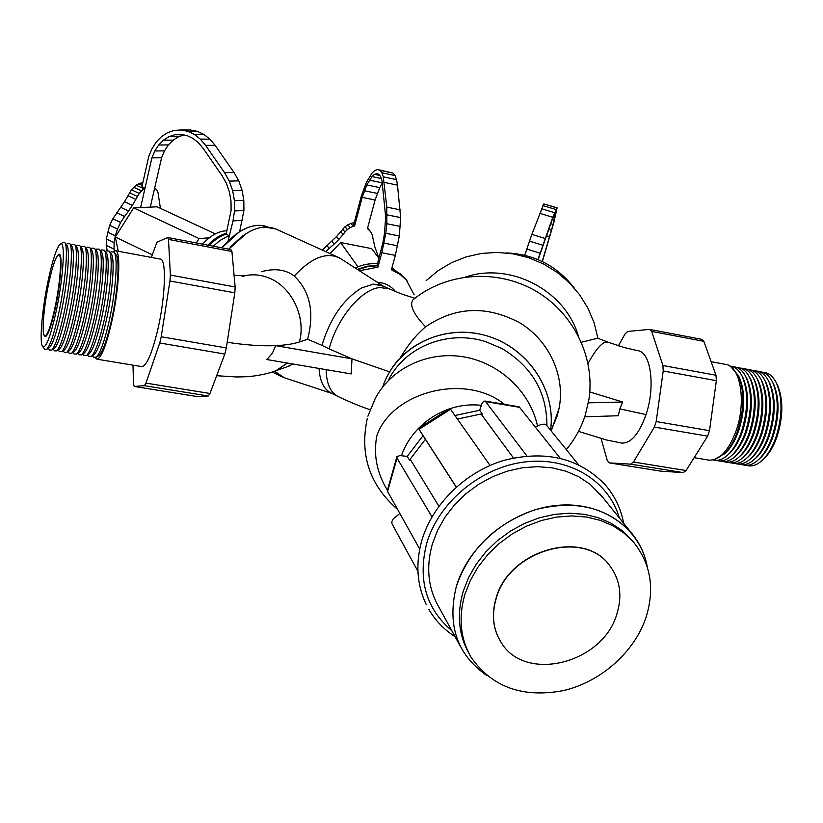 <?xml version="1.0" encoding="UTF-8"?>
<svg xmlns="http://www.w3.org/2000/svg" width="823" height="823" viewBox="0 0 823 823"><rect width="100%" height="100%" fill="white"/><g stroke="black" fill="none" stroke-linecap="round" stroke-linejoin="round"><path stroke-width="1.23" d="M647.382 567.263C644.975 554.054 639.492 542.388 630.912 532.286C606.983 507.091 575.071 499.571 535.187 509.715C495.755 523.51 469.511 548.951 456.456 586.048C468.822 544.26 512.945 509.056 557.788 505.312C602.683 501.31 640.664 528.603 647.362 567.201M460.407 646.425L438.854 607.035C428.083 588.28 425.892 567.345 432.291 544.24L437.599 530.321L445.12 517.009L454.656 504.684L465.983 493.656L478.78 484.222L492.73 476.63L507.441 471.095L522.523 467.742L537.594 466.662L552.233 467.845L566.09 471.26L578.806 476.784L590.06 484.263L602.313 496.855M58.906 254.935L59.071 254.965C62.733 254.173 60.593 283.75 55.028 308.954C51.17 326.155 47.929 335.187 45.337 336.031L45.142 336M54.699 308.892C60.254 283.688 62.394 254.112 58.742 254.904C56.046 255.912 52.765 265.109 48.917 282.505C43.516 307.205 41.284 336.597 45.008 335.969C47.6 335.126 50.831 326.103 54.699 308.892M226.315 233.382C220.039 234.936 213.887 238.865 207.869 245.172M202.54 244.153C210.688 235.368 218.825 230.903 226.942 230.779M221.819 247.826L239.256 231.891C249.955 225.307 259.482 223.671 267.856 226.994C253.515 222.097 238.166 229.041 221.819 247.826M221.531 247.774L235.892 234.195M142.626 183.622L141.175 182.953L136.093 185.175L143.932 188.786L145.023 188.158L141.926 186.739L148.768 156.473L151.957 148.747L156.247 142.04L161.503 136.608L167.522 132.688L174.075 130.435L180.906 129.962L187.737 131.289L194.31 134.386L200.328 139.128L205.575 145.352L224.566 172.696L229.319 181.132L232.662 190.607L234.421 200.709L234.534 210.966L232.991 220.914L228.218 240.563L229.38 235.759L227.076 236.561L220.08 240.398L213.25 246.2M229.38 235.759L226.099 234.236L231.098 210.369L230.996 201.059L229.391 191.893L226.356 183.282L222.045 175.628L203.075 148.263L198.374 142.677L192.973 138.398L187.078 135.589L180.947 134.355L174.805 134.735L168.91 136.7L163.479 140.167L158.716 144.982L154.806 150.959L151.895 157.872L140.62 207.561L133.676 207.88L115.292 236.973L118.265 251.252M209.207 245.429C214.71 239.719 220.338 235.995 226.099 234.236M142.235 185.381L138.634 183.724M142.791 182.901L141.175 182.953M160.444 208.363L158.026 192.777L156.998 190.329L154.703 187.85L150.3 207.118L161.586 157.749L164.487 150.887L168.396 144.941L173.149 140.157L178.57 136.721L183.899 134.951M136.093 185.175L131.454 189.825L124.53 201.666L112.823 218.764L109.696 225.307L106.342 238.907L106.26 245.357L107.124 250.439M143.932 188.786L141.505 190.864L133.665 187.243M141.505 190.864L139.293 193.456L131.454 189.825M139.293 193.456L137.4 196.45L129.561 192.819M137.4 196.45L135.846 199.372L128.007 195.73M135.846 199.372L132.359 205.328L124.53 201.666M132.359 205.328L128.583 211.038L120.765 207.355M128.583 211.038L124.561 216.49L116.743 212.787M124.561 216.49L120.631 222.488L112.823 218.764M120.631 222.488L117.504 229.051L109.696 225.307M117.504 229.051L115.302 235.882L107.504 232.127M115.302 235.882L114.119 242.672L106.342 238.907M114.119 242.672L114.027 249.132L106.26 245.357M114.027 249.132L114.335 250.994M145.023 188.158L140.62 207.561L157.1 206.81L215.359 233.876M239.627 231.654L243.927 210.482L243.824 200.298L242.075 190.267L238.752 180.844L234.02 172.47L215.112 145.311L209.896 139.138L203.888 134.416L197.345 131.341L190.535 130.024L180.906 129.962M161.586 157.749L151.895 157.872M197.345 131.341L187.737 131.289M203.888 134.416L194.31 134.386M209.896 139.138L200.328 139.128M215.112 145.311L205.575 145.352M234.02 172.47L224.566 172.696M238.752 180.844L229.319 181.132M242.075 190.267L232.662 190.607M243.824 200.298L234.421 200.709M243.927 210.482L234.534 210.966M242.384 220.369L232.991 220.914M182.963 134.756L174.805 134.735M178.57 136.721L168.91 136.7M173.149 140.157L163.479 140.167M168.396 144.941L158.716 144.982M164.487 150.887L154.806 150.959M152.245 254.78L115.292 236.973M196.327 242.97L199.084 238.536L133.676 207.88M199.084 238.536L209.258 237.837M506.371 252.928C534.456 254.173 557.099 265.911 574.32 288.132M542.213 261.488L553.087 224.473L555.895 211.655L551.976 220.266L538.119 259.646M537.933 259.564L552.768 217.293L557.099 207.818L553.9 222.303L542.367 261.56M557.099 207.818L543.787 203.909L531.853 234.39L524.704 255.253M549.62 236.746L546.359 235.738M556.708 207.869L543.787 203.909M555.834 209.495L542.861 205.534M554.507 212.684L541.483 208.692M552.768 217.293L539.703 213.291M545.083 238.454L531.853 234.39M542.696 245.203L529.426 241.129M540.022 253.145L526.72 249.06M555.813 212.982L555 212.725M555.299 215.647L553.91 215.214M554.383 219.525L552.47 218.939M553.087 224.473L550.71 223.743M551.482 230.286L548.653 229.422M431.982 516.865L397.025 458.154L396.912 456.693L387.252 490.868L419.709 549.075M396.912 456.693L399.875 455.582L407.231 456.384L409.484 460.088L410.852 460.304L438.906 506.238M387.51 491.691L397.025 458.154M387.252 490.868L396.748 457.372M407.231 456.384L423.063 435.655L418.496 428.413L456.323 487.062M454.985 415.512L479.655 410.266L482.113 403.239L483.687 401.295L485.2 401.068L526.874 455.932M456.24 487.134L425.398 439.276L409.484 460.088M425.398 439.276L423.063 435.655M490.055 465.448L449.934 408.403L418.496 428.413C427.178 419.637 437.301 413.187 448.885 409.072C437.301 413.197 427.178 419.637 418.506 428.402C410.687 436.468 405.009 445.521 401.449 455.582C405.009 445.521 410.687 436.468 418.496 428.423M419.061 429.287L450.572 409.226M418.66 428.66L450.14 408.63M513.439 457.948L481.846 415.09L482.237 413.753L457.465 419.041M482.237 413.753L479.655 410.266M560.175 458.216L519.159 406.819L485.2 401.068M485.837 401.624L519.827 407.375M535.423 427.024L541.524 424.308L544.589 424.195L546.554 425.224L578.476 464.645M417.93 571.337L392.005 523.829L391.82 521.648L393.178 518.943L399.783 513.552M469.151 653.75C458.617 635.191 456.621 614.421 463.174 591.439L468.616 577.489L476.27 564.136L485.961 551.739L497.431 540.639L510.383 531.123L524.457 523.449L539.291 517.821L554.476 514.385L569.619 513.213L584.32 514.313L598.198 517.657L610.903 523.119L622.116 530.547L634.039 542.769M500.034 640.592C492.823 628.011 491.485 613.948 496.022 598.414C508.686 550.073 583.425 528.705 609.318 565.123L610.285 566.368M616.818 614.184C622.569 595.687 620.12 579.392 609.462 565.308C583.569 528.891 508.82 550.268 496.146 598.609C491.465 614.74 493.049 629.214 500.909 642.033C524.58 683.244 602.693 663.75 616.818 614.184M645.901 617.764C654.954 589.124 650.921 564.033 633.782 542.48L624.297 533.273L613.053 525.835L600.317 520.362L586.408 517.019L571.666 515.918L556.482 517.101L541.256 520.558L526.381 526.206L512.256 533.911L499.273 543.458L487.761 554.589L478.04 567.016L470.355 580.41L464.892 594.391C458.257 617.692 460.345 638.689 471.178 657.392C492.031 687.215 522.821 698.264 563.549 690.569C600.749 681.845 634.121 652.423 645.901 617.764M486.702 675.416C456.919 654.594 446.838 624.801 456.446 586.048M607.683 342.049L597.714 338.212L581.429 342.245M377.201 282.227C384.711 282.731 390.74 285.746 395.266 291.27L395.431 291.486M261.282 271.734C274.666 268.051 285.663 269.481 294.274 276.034C311.917 257.146 327.369 251.344 340.619 258.617L338.284 257.321C325.25 252.157 310.569 258.401 294.274 276.034C310.127 291.291 314.571 312.359 307.627 339.251L321.927 345.362C330.177 318.223 343.479 299.047 361.832 287.824L373.508 284.151L379.598 284.686L384.156 286.713M242.24 276.497C250.645 273.966 259.204 274.326 267.928 277.577L268.473 277.793L267.928 277.577C259.584 274.46 251.365 273.987 243.248 276.158M307.627 339.251L299.418 341.977C306.444 317.246 291.537 286.342 268.473 277.793C291.527 286.342 306.393 317.225 299.377 341.957C293.338 343.973 285.447 345.197 275.705 345.639L272.392 353.18L266.889 359.558L351.184 373.92L351.997 358.869L275.705 345.639C261.735 346.226 245.563 345.094 227.199 342.255M264.471 226.994L275.9 229.02L264.471 226.994M246.221 233.516L228.815 249.163C245.789 230.131 261.488 223.424 275.9 229.02L337.883 257.146M465.561 277.001C510.157 261.868 564.815 290.159 578.158 335.362M607.95 342.152L604.308 342.522C599.7 345.032 594.288 351.997 588.064 363.416M400.883 356.791C408.229 344.528 416.479 334.539 425.614 326.803C413.835 314.52 409.525 305.621 412.683 300.086L413.424 299.438C446.622 272.485 496.495 268.761 534.693 290.416C572.921 311.999 595.389 356.904 588.959 399.309L585.246 415.214C581.131 427.929 574.804 439.379 566.286 449.584M414.915 298.245C403.805 294.675 404.741 295.447 389.197 288.832L379.784 287.536C361.575 288.914 336.792 318.542 329.149 348.859L351.997 358.869L389.629 371.852M425.614 326.803C455.386 306.495 486.856 305.21 520.033 322.945C549.435 340.876 565.432 376.327 559.084 408.28L557.089 416.16L552.068 428.423M382.726 386.933C395.503 347.862 440.891 323.881 483.461 334.91C526.123 345.506 556.43 388.97 550.587 430.192C556.019 391.337 529.621 350.084 490.271 336.926C451.004 323.48 406.151 340.465 388.003 374.743M485.837 341.72C448.319 329.467 405.533 346.442 388.837 379.331C405.523 346.442 448.319 329.467 485.837 341.72L501.865 348.489C531.915 366.533 546.925 392.252 546.904 425.645M537.47 425.82C530.053 391.47 499.242 362.655 463.37 356.801C427.497 350.876 391.028 368.447 375.206 398.558L367.912 416.191M387.407 490.22C376.831 472.937 373.303 454.841 376.8 435.953C391.162 392.736 464.254 372.027 504.52 404.34M450.15 408.65C460.551 405.255 470.89 404.155 481.188 405.328C470.89 404.155 460.551 405.255 450.15 408.65M554.774 422.569L553.807 423.413M584.711 416.819L618.258 415.738L619.842 408.897L622.672 402.005L589.803 391.954M578.487 431.375L606.561 439.986L621.766 443.093C631.035 443.371 639.121 433.865 646.034 414.576C655.633 386.584 650.828 351.74 637.804 350.711L637.784 350.711M618.423 345.804L625.089 333.881L627.712 331.474L649.522 329.385L651.672 331.402L662.927 365.505L663.215 370.978L656.188 421.551L654.367 427.086L633.453 462.022L630.716 464.151L609.277 462.876L607.302 460.53L601.099 438.608M609.277 462.876L660.725 471.147L683.234 472.618L686.073 470.54L707.657 436.149L709.508 430.676L716.36 380.668L716 375.247L703.85 341.339L701.587 339.313L649.522 329.385M630.716 464.151L683.234 472.618M633.453 462.022L686.073 470.54M654.367 427.086L707.657 436.149M656.188 421.551L709.508 430.676M663.215 370.978L716.36 380.668M662.927 365.505L716 375.247M651.672 331.402L703.85 341.339M711.144 361.698L725.351 364.342C740.361 365.391 746.615 401.871 736.081 430.943C728.622 450.675 719.631 460.417 709.107 460.16L708.233 460.016M730.917 366.832L738.262 375.391C744.578 390.606 744.383 409.134 737.675 430.954C734.332 440.511 730.124 447.949 725.063 453.257L714.415 459.594M738.169 375.206L739.311 377.325C745.371 391.902 745.185 409.617 738.766 430.491C735.567 439.636 731.544 446.745 726.688 451.837L724.106 454.203M729.867 366.081C734.846 366.461 738.931 369.836 742.12 376.193C748.426 391.409 748.22 409.885 741.523 431.612C738.19 441.118 734.003 448.514 728.962 453.812C723.53 459.296 718.263 461.343 713.16 459.944M742.017 375.988L743.169 378.117C749.208 392.684 749.023 410.368 742.613 431.149C739.424 440.233 735.412 447.321 730.577 452.393L727.985 454.78M733.036 366.76C738.313 366.904 742.624 370.319 745.967 376.985C752.253 392.201 752.057 410.636 745.36 432.281C742.048 441.714 737.881 449.08 732.851 454.368C727.162 460.119 721.668 462.125 716.38 460.386M745.864 376.769L747.017 378.909C753.035 393.476 752.85 411.109 746.44 431.818C743.272 440.84 739.28 447.887 734.466 452.959L731.863 455.356M736.801 367.449C742.12 367.614 746.461 371.06 749.815 377.788C756.09 392.993 755.884 411.377 749.197 432.939C745.895 442.311 741.749 449.646 736.739 454.924C731.009 460.726 725.485 462.752 720.146 461.014M749.702 377.551L750.854 379.701C756.862 394.268 756.666 411.86 750.278 432.476C747.119 441.437 743.138 448.453 738.344 453.514L735.741 455.932M740.556 368.148C745.916 368.313 750.288 371.801 753.652 378.58C759.907 393.795 759.701 412.128 753.024 433.598C749.743 442.908 745.607 450.212 740.628 455.479C734.857 461.322 729.291 463.38 723.911 461.631M753.529 378.333L754.691 380.493C760.678 395.061 760.483 412.601 754.094 433.135C750.946 442.044 746.996 449.029 742.212 454.08L739.61 456.498M744.311 368.848C749.712 369.023 754.105 372.531 757.489 379.382C763.723 394.587 763.507 412.879 756.851 434.256C753.58 443.515 749.465 450.767 744.496 456.035C738.704 461.929 733.087 464.007 727.676 462.259M757.355 379.105L758.518 381.286C764.485 395.842 764.289 413.341 757.911 433.793C754.784 442.64 750.843 449.595 746.08 454.635L743.467 457.074M748.045 369.537C753.487 369.733 757.911 373.272 761.316 380.175C767.53 395.379 767.314 413.619 760.668 434.914C757.407 444.111 753.312 451.333 748.374 456.59C742.531 462.536 736.883 464.625 731.431 462.876M761.182 379.887L762.335 382.078C768.291 396.624 768.085 414.082 761.717 434.451C758.6 443.237 754.681 450.15 749.948 455.191L747.325 457.639M751.79 370.237C757.273 370.432 761.717 374.012 765.143 380.977C771.336 396.172 771.11 414.37 764.474 435.573C761.234 444.698 757.16 451.889 752.232 457.135C746.368 463.133 740.679 465.252 735.176 463.503M764.989 380.658L766.151 382.86C772.087 397.416 771.881 414.823 765.524 435.1C762.427 443.834 758.518 450.716 753.806 455.747L751.173 458.216M755.514 370.926C761.038 371.132 765.524 374.753 768.96 381.769C775.132 396.953 774.906 415.111 768.281 436.231C765.051 445.294 760.997 452.455 756.09 457.691C750.185 463.74 744.465 465.88 738.92 464.121M768.805 381.44L769.968 383.652C775.883 398.198 775.667 415.564 769.32 435.758C766.234 444.43 762.345 451.282 757.654 456.302L755.01 458.781M759.248 371.615C764.814 371.842 769.32 375.483 772.766 382.561C778.928 397.746 778.692 415.852 772.077 436.879C768.867 445.891 764.824 453.01 759.948 458.236C754.002 464.337 748.241 466.497 742.655 464.738M772.602 382.211L773.764 384.434C779.659 398.98 779.443 416.304 773.106 436.416C770.04 445.027 766.172 451.848 761.501 456.847L758.847 459.347M762.962 372.315C768.569 372.541 773.106 376.224 776.573 383.353C782.714 398.538 782.478 416.592 775.863 437.538C772.674 446.478 768.651 453.566 763.795 458.781C757.818 464.933 752.016 467.125 746.379 465.355M776.398 382.993L777.57 385.226C783.445 399.762 783.218 417.045 776.891 437.064C773.836 445.624 769.989 452.403 765.339 457.403L762.684 459.913M588.064 363.437C594.288 351.997 599.7 345.032 604.308 342.522L607.827 342.111M326.186 369.661C326.381 383.271 330.218 392.149 337.697 396.305L338.006 396.47C343.263 399.083 360.525 406.788 370.093 409.669M414.185 294.871L406.212 279.902L400.06 274.357L391.419 269.749L395.338 255.387L381.821 252.743L377.922 267.146L359.425 270.757M391.645 268.915L400.585 274.203L407.21 281.065M377.922 267.146L376.934 265.819L382.89 242.723L384.434 233.814L385.678 217.077L381.954 180.288L380.638 176.616L378.909 174.363L376.831 173.602L374.486 174.363L371.975 176.575L366.832 184.938L362.182 197.355L354.6 225.986L353.19 226.294L350.958 223.331L345.084 226.644L336.586 236.52L322.287 250.069M357.81 269.718L367.233 266.693L376.934 265.819M395.338 255.387L399.32 236.006L400.657 217.611L397.499 185.144L396.532 179.63L395.019 175.556L393.034 173.087L377.551 169.497L374.938 170.392L372.14 172.923L366.42 182.346L361.276 196.234L353.715 224.813L354.6 225.986M377.551 169.497L379.876 170.289L381.81 172.758L383.281 176.832L386.789 207.098L386.841 223.733L385.802 233.3L381.821 252.743M354.281 222.673L350.958 223.331M378.909 258.216L374.774 246.643L372.14 234.576L370.648 231.767L367.459 228.557L375.082 200.01L362.182 197.355M368.56 229.37L367.572 228.094M370.648 231.767L367.614 227.961M353.19 226.294L350.084 227.662L347.862 224.689M350.084 227.662L347.296 229.627L345.084 226.644M347.296 229.627L344.95 232.096L342.749 229.103M344.95 232.096L343.047 234.576L340.856 231.582M343.047 234.576L338.747 239.544L336.586 236.52M338.747 239.544L334.076 244.174L331.936 241.129M334.076 244.174L329.077 248.453L326.957 245.377M329.077 248.453L325.846 251.684M378.971 258.288L371.636 248.618L340.599 242.518L330.044 253.587M375.082 200.01L379.784 187.644L382.376 182.871L369.393 180.155M393.034 173.087L379.876 170.289M395.019 175.556L381.81 172.758M396.532 179.63L383.281 176.832M397.499 185.144L384.207 182.346M400.235 209.865L386.789 207.098M400.657 217.611L387.17 214.865M400.348 226.459L386.841 223.733M399.32 236.006L385.802 233.3M397.632 245.799L384.094 243.124M379.763 175.474L374.486 174.363M381.327 178.55L371.975 176.575M379.784 187.644L366.832 184.938M377.325 193.426L364.404 190.751M231.921 251.488L230.903 249.564L167.655 237.497L168.489 239.411L231.921 251.488L235.152 286.97L234.822 292.834L226.325 347.923L224.813 354.055L209.988 393.476L208.27 395.986L196.471 396.449L134.242 386.44L133.532 384.125L132.987 365.145M168.489 239.411L170.382 275.077L169.95 281.003L161.215 336.761L159.755 342.985L145.959 383.117L144.426 385.678L208.27 395.986M144.426 385.678L134.242 386.44M145.959 383.117L209.988 393.476M159.755 342.985L224.813 354.055M161.215 336.761L226.325 347.923M169.95 281.003L234.822 292.834M170.382 275.077L235.152 286.97M151.381 257.424L156.884 242.322L167.655 237.497M115.652 250.768L160.187 259.06C166.812 258.309 165.474 297.854 157.399 331.268C151.771 353.952 146.628 365.741 141.957 366.626L141.587 366.564M95.314 357.82L97.011 359.209C101.147 358.231 105.941 346.267 111.383 323.346C119.232 289.573 121.259 249.801 115.395 250.717L113.625 251.519M98.246 355.906L99.048 355.371C102.782 351.586 106.784 340.547 111.064 322.246C117.658 293.698 120.137 259.307 116.094 254.739L115.981 254.585M92.382 355.752L93.421 357.1L96.301 357.203C100.169 353.273 104.346 341.73 108.811 322.606C115.693 292.741 118.306 256.786 114.119 252.064L111.259 251.797L110.22 252.466M93.349 355.114L94.141 354.59C97.834 350.824 101.815 339.765 106.095 321.392C112.679 292.762 115.199 258.288 111.218 253.813L111.105 253.659M87.526 354.929L88.586 356.318L91.384 356.421C95.211 352.511 99.367 340.948 103.821 321.742C110.704 291.805 113.358 255.758 109.222 251.128L106.455 250.881L105.365 251.581M88.452 354.312L89.223 353.797C92.876 350.063 96.836 338.973 101.116 320.538C107.69 291.826 110.261 257.28 106.321 252.877L106.218 252.733M82.65 354.106L83.751 355.546L86.466 355.629C90.252 351.75 94.378 340.166 98.832 320.888C105.704 290.858 108.41 254.739 104.326 250.202L101.641 249.955L100.488 250.696M83.545 353.509L84.296 353.016C87.907 349.302 91.847 338.191 96.126 319.674C102.69 290.879 105.313 256.262 101.424 251.951L101.322 251.807M77.763 353.283L78.905 354.764L81.528 354.847C85.273 350.989 89.378 339.385 93.832 320.024C100.694 289.912 103.451 253.71 99.418 249.266L96.826 249.03L95.612 249.811M78.627 352.707L79.368 352.223C82.928 348.541 86.847 337.399 91.127 318.81C97.69 289.933 100.355 255.243 96.517 251.015L96.414 250.881M72.877 352.45L74.049 353.983L76.59 354.055C80.294 350.228 84.368 338.592 88.822 319.159C95.684 288.955 98.493 252.682 94.511 248.33L91.991 248.114L90.725 248.916M73.7 351.905L74.42 351.431C77.948 347.769 81.847 336.607 86.117 317.945C92.67 288.986 95.386 254.214 91.6 250.079L91.497 249.955M67.97 351.627L69.183 353.201L71.642 353.262C75.294 349.466 79.358 337.811 83.812 318.295C90.653 288.009 93.513 251.653 89.584 247.394L87.145 247.188L85.829 248.032M68.762 351.102L69.471 350.629C72.959 346.997 76.827 335.815 81.096 317.081C87.639 288.04 90.407 253.196 86.672 249.153L86.58 249.03M63.062 350.793L64.307 352.409L66.684 352.47C70.294 348.695 74.327 337.019 78.782 317.431C85.613 287.052 88.524 250.624 84.656 246.458L82.3 246.262L80.932 247.137M63.824 350.289L64.513 349.837C67.949 346.226 71.807 335.023 76.066 316.217C82.598 287.093 85.417 252.167 81.734 248.217L81.642 248.093M58.135 349.96L59.421 351.627L61.725 351.678C65.284 347.934 69.286 336.226 73.741 316.557C80.561 286.095 83.535 249.595 79.708 245.511L77.434 245.326L76.014 246.242M58.865 349.487L59.544 349.034C62.939 345.454 66.766 334.231 71.035 315.343C77.557 286.137 80.428 251.138 76.786 247.281L76.704 247.167M53.207 349.127L54.534 350.835L56.746 350.876C60.264 347.162 64.245 335.434 68.7 315.693C75.5 285.139 78.524 248.556 74.759 244.575L72.568 244.4L71.087 245.347M53.907 348.674L54.575 348.232C57.919 344.683 61.725 333.428 65.984 314.479C72.496 285.19 75.418 250.11 71.838 246.334L71.755 246.231M48.269 348.294L49.627 350.042L51.767 350.084C55.234 346.39 59.194 334.642 63.638 314.818C70.439 284.182 73.514 247.517 69.801 243.629L67.681 243.474L66.159 244.441M48.938 347.862L49.586 347.429C52.888 343.911 56.674 332.636 60.933 313.604C67.435 284.233 70.408 249.081 66.879 245.398L66.797 245.295M42.652 346.596C45.831 348.705 50.234 337.42 55.861 312.73C63.618 277.711 65.85 237.888 59.986 244.318C56.571 248.062 52.734 259.656 48.475 279.11C42.199 307.997 39.103 342.759 42.652 346.596L44.709 349.25L46.777 349.281C50.193 345.619 54.133 333.84 58.567 313.944C65.356 283.225 68.494 246.478 64.842 242.682L62.795 242.538L60.552 243.958M287.35 363.046L275.972 370.679L271.23 372.366M270.777 372.51L276.024 370.679L287.392 363.056M293.081 364.023L286.702 366.893M274.615 371.255L280.89 376.358L284.326 377.757L274.615 371.255M242.775 235.862L230.368 247.013M330.64 392.787L331.144 393.034C323.799 389.32 319.777 381.121 319.067 368.447C319.746 380.802 323.604 388.919 330.64 392.787L337.697 396.305M361.832 287.824C343.479 299.047 330.177 318.223 321.927 345.362L329.149 348.859M372.582 284.244L382.284 285.674L389.104 288.78M406.953 280.746L400.389 273.874L391.717 268.648M377.047 265.397L367.017 266.23L357.275 269.368M355.155 268C362.367 264.615 369.815 263.195 377.49 263.741M391.995 267.64L405.574 278.966M357.933 266.786L340.599 242.518M622.672 402.005L588.373 402.838M729.003 453.926L730.577 452.393M43.814 334.457L45.224 336.741C47.857 335.887 51.149 326.7 55.09 309.191C60.748 283.544 62.918 253.443 59.194 254.256L57.291 255.963M619.338 517.955C608.814 480.869 569.259 456.467 524.981 461.929C480.725 467.197 438.597 502.205 426.674 543.458C417.642 579.618 426.016 608.701 451.796 630.675M646.034 414.576L619.842 408.897M426.273 604.607C416.88 584.947 415.389 563.621 421.788 540.629M623.649 523.294C620.954 508.758 614.812 495.94 605.234 484.809C579.299 457.969 545.464 449.852 503.717 460.438C465.314 471.98 432.486 504.118 421.829 540.485M599.607 493.491L630.912 532.286M428.834 609.401C435.377 620.552 444.132 629.657 455.098 636.714M631.591 539.734L633.782 542.48M426.129 280.664L438.114 270.664L451.58 262.66L466.199 256.869L481.62 253.422L497.442 252.414L513.295 253.865L528.767 257.743L543.499 263.946L557.109 272.341L569.259 282.721L579.659 294.809L588.034 308.337L594.175 322.945L597.92 338.284M383.168 286.075L340.619 258.617M559.084 408.28L551.194 430.943M367.305 418.382C359.486 454.543 369.506 484.829 397.365 509.242M709.107 460.16L694.139 457.691M739.311 377.325L738.262 375.391M743.169 378.117L742.12 376.193M747.017 378.909L745.967 376.985M750.854 379.701L749.815 377.788M754.691 380.493L753.652 378.58M758.518 381.286L757.489 379.382M762.335 382.078L761.316 380.175M766.151 382.86L765.143 380.977M769.968 383.652L768.96 381.769M773.764 384.434L772.766 382.561M777.57 385.226L776.573 383.353M406.068 279.604L407.107 280.941M243.937 275.88L234.092 275.324M97.011 359.209L141.957 366.626M99.048 355.371L96.301 357.203M94.141 354.59L91.384 356.421M89.223 353.797L86.466 355.629M84.296 353.016L81.528 354.847M79.368 352.223L76.59 354.055M74.42 351.431L71.642 353.262M69.471 350.629L66.684 352.47M64.513 349.837L61.725 351.678M59.544 349.034L56.746 350.876M54.575 348.232L51.767 350.084M49.586 347.429L46.777 349.281M216.665 375.72L236.839 376.985L246.272 376.739C249.174 376.728 265.16 375.062 275.972 370.679M290.231 365.649L276.024 370.679M272.32 372.058L280.89 376.358M331.906 393.415L283.328 377.428M404.35 277.382L405.718 279.162M637.804 350.711L624.307 347.553L607.806 342.101M726.688 451.837L725.063 453.257M734.466 452.959L732.851 454.368M738.344 453.514L736.739 454.924M742.212 454.08L740.628 455.479M746.08 454.635L744.496 456.035M749.948 455.191L748.374 456.59M753.806 455.747L752.232 457.135M757.654 456.302L756.09 457.691M761.501 456.847L759.948 458.236M765.339 457.403L763.795 458.781M116.094 254.739L114.119 252.064M111.218 253.813L109.222 251.128M106.321 252.877L104.326 250.202M101.424 251.951L99.418 249.266M96.517 251.015L94.511 248.33M91.6 250.079L89.584 247.394M86.672 249.153L84.656 246.458M81.734 248.217L79.708 245.511M76.786 247.281L74.759 244.575M71.838 246.334L69.801 243.629M66.879 245.398L64.842 242.682"/></g></svg>
